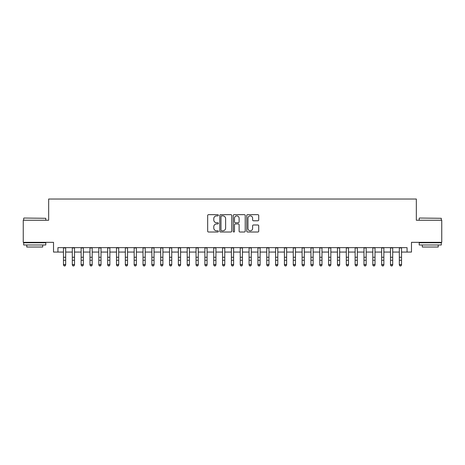 <?xml version="1.0" encoding="UTF-8"?>
<svg xmlns="http://www.w3.org/2000/svg" width="465" height="465" viewBox="0 0 465 465"><rect width="100%" height="100%" fill="white"/><g stroke="black" fill="none" stroke-linecap="round" stroke-linejoin="round"><path stroke-width="0.7" d="M218.358 215.272A0.605 0.605 0 0 0 217.754 214.661L208.535 214.661A0.866 0.866 0 0 0 207.669 215.528L207.669 231.146A0.866 0.866 0 0 0 208.535 232.012L217.754 232.012A0.605 0.605 0 0 0 218.358 231.407A0.605 0.605 0 0 0 217.754 230.797L216.556 230.797A2.778 2.778 0 0 1 213.784 228.024L213.784 226.722A2.778 2.778 0 0 1 216.556 223.944L217.754 223.944A0.605 0.605 0 0 0 218.358 223.34A0.605 0.605 0 0 0 217.754 222.729L216.556 222.729A2.778 2.778 0 0 1 213.784 219.957L213.784 218.655A2.778 2.778 0 0 1 216.556 215.876L217.754 215.876A0.605 0.605 0 0 0 218.358 215.272M257.854 220.776A0.866 0.866 0 0 0 258.72 219.91L258.72 215.528A0.866 0.866 0 0 0 257.854 214.661L247.618 214.661A0.866 0.866 0 0 0 246.752 215.528L246.752 231.146A0.866 0.866 0 0 0 247.618 232.012L257.854 232.012A0.866 0.866 0 0 0 258.72 231.146L258.72 225.851A0.866 0.866 0 0 0 257.854 224.984L253.472 224.984A0.866 0.866 0 0 0 252.605 225.851L252.605 228.478A2.319 2.319 0 0 1 250.286 230.797A2.319 2.319 0 0 1 247.961 228.478L247.961 218.195A2.319 2.319 0 0 1 250.286 215.876A2.319 2.319 0 0 1 252.605 218.195L252.605 219.91A0.866 0.866 0 0 0 253.472 220.776L257.854 220.776M57.939 252.065L57.939 247.642L407.061 247.642L407.061 252.065L411.478 252.065L411.478 242.341L441.75 242.341L441.75 220.241L416.338 220.241L416.338 199.032L48.662 199.032L48.662 220.241L23.25 220.241L23.25 242.341L53.522 242.341L53.522 252.065L63.467 252.065M231.739 215.528A0.866 0.866 0 0 0 230.873 214.661L220.637 214.661A0.866 0.866 0 0 0 219.771 215.528L219.771 231.146A0.866 0.866 0 0 0 220.637 232.012L230.873 232.012A0.866 0.866 0 0 0 231.739 231.146L231.739 215.528M234.128 214.661L244.363 214.661A0.866 0.866 0 0 1 245.229 215.528L245.229 231.146A0.866 0.866 0 0 1 244.363 232.012L239.981 232.012A0.866 0.866 0 0 1 239.115 231.146L239.115 224.81A0.866 0.866 0 0 0 238.249 223.944L235.342 223.944A0.866 0.866 0 0 0 234.476 224.81L234.476 231.407A0.605 0.605 0 0 1 233.866 232.012A0.605 0.605 0 0 1 233.261 231.407L233.261 215.528A0.866 0.866 0 0 1 234.128 214.661M65.675 252.065L72.302 252.065M74.51 252.065L81.142 252.065M83.351 252.065L89.978 252.065M92.192 252.065L98.818 252.065M101.027 252.065L107.659 252.065M109.868 252.065L116.494 252.065M118.703 252.065L125.335 252.065M127.544 252.065L134.17 252.065M136.385 252.065L143.011 252.065M145.22 252.065L151.852 252.065M154.06 252.065L160.687 252.065M162.895 252.065L169.527 252.065M171.736 252.065L178.362 252.065M180.577 252.065L187.203 252.065M189.412 252.065L196.044 252.065M198.253 252.065L204.879 252.065M207.088 252.065L213.72 252.065M215.929 252.065L222.555 252.065M224.764 252.065L231.396 252.065M233.604 252.065L240.236 252.065M242.445 252.065L249.071 252.065M251.28 252.065L257.912 252.065M260.121 252.065L266.747 252.065M268.956 252.065L275.588 252.065M277.797 252.065L284.423 252.065M286.638 252.065L293.264 252.065M295.473 252.065L302.105 252.065M304.313 252.065L310.94 252.065M313.148 252.065L319.781 252.065M321.989 252.065L328.616 252.065M330.83 252.065L337.456 252.065M339.665 252.065L346.297 252.065M348.506 252.065L355.132 252.065M357.341 252.065L363.973 252.065M366.182 252.065L372.808 252.065M375.023 252.065L381.649 252.065M383.858 252.065L390.49 252.065M392.698 252.065L399.325 252.065M401.533 252.065L407.061 252.065M221.59 215.876A0.605 0.605 0 0 0 220.985 216.487L220.985 230.192A0.605 0.605 0 0 0 221.59 230.797L222.851 230.797A2.778 2.778 0 0 0 225.624 228.024L225.624 218.655A2.778 2.778 0 0 0 222.851 215.876L221.59 215.876M239.115 218.242A2.319 2.319 0 0 0 236.795 215.923A2.319 2.319 0 0 0 234.476 218.242L234.476 221.863A0.866 0.866 0 0 0 235.342 222.729L238.249 222.729A0.866 0.866 0 0 0 239.115 221.863L239.115 218.242M65.675 247.642L65.675 264.998L65.013 265.968L64.129 265.771L65.013 265.968M63.467 247.642L63.467 264.504L65.675 264.504L65.013 265.771M64.129 265.968L63.467 264.998L63.467 264.504L64.129 265.771M23.959 218.033L45.791 218.3L23.959 218.033M34.741 244.991L23.692 244.991L23.692 242.782L45.791 242.782L45.791 244.991L34.741 244.991M42.693 244.991L42.693 247.025L26.784 247.025L26.784 244.991M419.476 218.033L441.308 218.3L419.476 218.033M430.259 244.991L419.209 244.991L419.209 242.782L441.308 242.782L441.308 244.991L430.259 244.991M438.216 244.991L438.216 247.025L422.307 247.025L422.307 244.991M74.51 247.642L74.51 264.998L73.848 265.968L72.964 265.771L73.848 265.968M72.302 247.642L72.302 264.504L74.51 264.504L73.848 265.771M72.964 265.968L72.302 264.998L72.302 264.504L72.964 265.771M83.351 247.642L83.351 264.998L82.689 265.968L81.805 265.771L82.689 265.968M81.142 247.642L81.142 264.504L83.351 264.504L82.689 265.771M81.805 265.968L81.142 264.998L81.142 264.504L81.805 265.771M92.192 247.642L92.192 264.998L91.529 265.968L90.646 265.771L91.529 265.968M89.978 247.642L89.978 264.504L92.192 264.504L91.529 265.771M90.646 265.968L89.978 264.998L89.978 264.504L90.646 265.771M101.027 247.642L101.027 264.998L100.364 265.968L99.481 265.771L100.364 265.968M98.818 247.642L98.818 264.504L101.027 264.504L100.364 265.771M99.481 265.968L98.818 264.998L98.818 264.504L99.481 265.771M109.868 247.642L109.868 264.998L109.205 265.968L108.322 265.771L109.205 265.968M107.659 247.642L107.659 264.504L109.868 264.504L109.205 265.771M108.322 265.968L107.659 264.998L107.659 264.504L108.322 265.771M118.703 247.642L118.703 264.998L118.04 265.968L117.157 265.771L118.04 265.968M116.494 247.642L116.494 264.504L118.703 264.504L118.04 265.771M117.157 265.968L116.494 264.998L116.494 264.504L117.157 265.771M127.544 247.642L127.544 264.998L126.881 265.968L125.998 265.771L126.881 265.968M125.335 247.642L125.335 264.504L127.544 264.504L126.881 265.771M125.998 265.968L125.335 264.998L125.335 264.504L125.998 265.771M136.385 247.642L136.385 264.998L135.722 265.968L134.833 265.771L135.722 265.968M134.17 247.642L134.17 264.504L136.385 264.504L135.722 265.771M134.833 265.968L134.17 264.998L134.17 264.504L134.833 265.771M145.22 247.642L145.22 264.998L144.557 265.968L143.673 265.771L144.557 265.968M143.011 247.642L143.011 264.504L145.22 264.504L144.557 265.771M143.673 265.968L143.011 264.998L143.011 264.504L143.673 265.771M154.06 247.642L154.06 264.998L153.398 265.968L152.514 265.771L153.398 265.968M151.852 247.642L151.852 264.504L154.06 264.504L153.398 265.771M152.514 265.968L151.852 264.998L151.852 264.504L152.514 265.771M162.895 247.642L162.895 264.998L162.233 265.968L161.349 265.771L162.233 265.968M160.687 247.642L160.687 264.504L162.895 264.504L162.233 265.771M161.349 265.968L160.687 264.998L160.687 264.504L161.349 265.771M171.736 247.642L171.736 264.998L171.073 265.968L170.19 265.771L171.073 265.968M169.527 247.642L169.527 264.504L171.736 264.504L171.073 265.771M170.19 265.968L169.527 264.998L169.527 264.504L170.19 265.771M180.577 247.642L180.577 264.998L179.909 265.968L179.025 265.771L179.909 265.968M178.362 247.642L178.362 264.504L180.577 264.504L179.909 265.771M179.025 265.968L178.362 264.998L178.362 264.504L179.025 265.771M189.412 247.642L189.412 264.998L188.749 265.968L187.866 265.771L188.749 265.968M187.203 247.642L187.203 264.504L189.412 264.504L188.749 265.771M187.866 265.968L187.203 264.998L187.203 264.504L187.866 265.771M198.253 247.642L198.253 264.998L197.59 265.968L196.707 265.771L197.59 265.968M196.044 247.642L196.044 264.504L198.253 264.504L197.59 265.771M196.707 265.968L196.044 264.998L196.044 264.504L196.707 265.771M207.088 247.642L207.088 264.998L206.425 265.968L205.542 265.771L206.425 265.968M204.879 247.642L204.879 264.504L207.088 264.504L206.425 265.771M205.542 265.968L204.879 264.998L204.879 264.504L205.542 265.771M215.929 247.642L215.929 264.998L215.266 265.968L214.382 265.771L215.266 265.968M213.72 247.642L213.72 264.504L215.929 264.504L215.266 265.771M214.382 265.968L213.72 264.998L213.72 264.504L214.382 265.771M224.764 247.642L224.764 264.998L224.101 265.968L223.217 265.771L224.101 265.968M222.555 247.642L222.555 264.504L224.764 264.504L224.101 265.771M223.217 265.968L222.555 264.998L222.555 264.504L223.217 265.771M233.604 247.642L233.604 264.998L232.942 265.968L232.058 265.771L232.942 265.968M231.396 247.642L231.396 264.504L233.604 264.504L232.942 265.771M232.058 265.968L231.396 264.998L231.396 264.504L232.058 265.771M242.445 247.642L242.445 264.998L241.783 265.968L240.899 265.771L241.783 265.968M240.236 247.642L240.236 264.504L242.445 264.504L241.783 265.771M240.899 265.968L240.236 264.998L240.236 264.504L240.899 265.771M251.28 247.642L251.28 264.998L250.618 265.968L249.734 265.771L250.618 265.968M249.071 247.642L249.071 264.504L251.28 264.504L250.618 265.771M249.734 265.968L249.071 264.998L249.071 264.504L249.734 265.771M260.121 247.642L260.121 264.998L259.458 265.968L258.575 265.771L259.458 265.968M257.912 247.642L257.912 264.504L260.121 264.504L259.458 265.771M258.575 265.968L257.912 264.998L257.912 264.504L258.575 265.771M268.956 247.642L268.956 264.998L268.293 265.968L267.41 265.771L268.293 265.968M266.747 247.642L266.747 264.504L268.956 264.504L268.293 265.771M267.41 265.968L266.747 264.998L266.747 264.504L267.41 265.771M277.797 247.642L277.797 264.998L277.134 265.968L276.251 265.771L277.134 265.968M275.588 247.642L275.588 264.504L277.797 264.504L277.134 265.771M276.251 265.968L275.588 264.998L275.588 264.504L276.251 265.771M286.638 247.642L286.638 264.998L285.975 265.968L285.092 265.771L285.975 265.968M284.423 247.642L284.423 264.504L286.638 264.504L285.975 265.771M285.092 265.968L284.423 264.998L284.423 264.504L285.092 265.771M295.473 247.642L295.473 264.998L294.81 265.968L293.927 265.771L294.81 265.968M293.264 247.642L293.264 264.504L295.473 264.504L294.81 265.771M293.927 265.968L293.264 264.998L293.264 264.504L293.927 265.771M304.313 247.642L304.313 264.998L303.651 265.968L302.767 265.771L303.651 265.968M302.105 247.642L302.105 264.504L304.313 264.504L303.651 265.771M302.767 265.968L302.105 264.998L302.105 264.504L302.767 265.771M313.148 247.642L313.148 264.998L312.486 265.968L311.602 265.771L312.486 265.968M310.94 247.642L310.94 264.504L313.148 264.504L312.486 265.771M311.602 265.968L310.94 264.998L310.94 264.504L311.602 265.771M321.989 247.642L321.989 264.998L321.327 265.968L320.443 265.771L321.327 265.968M319.781 247.642L319.781 264.504L321.989 264.504L321.327 265.771M320.443 265.968L319.781 264.998L319.781 264.504L320.443 265.771M330.83 247.642L330.83 264.998L330.167 265.968L329.278 265.771L330.167 265.968M328.616 247.642L328.616 264.504L330.83 264.504L330.167 265.771M329.278 265.968L328.616 264.998L328.616 264.504L329.278 265.771M339.665 247.642L339.665 264.998L339.002 265.968L338.119 265.771L339.002 265.968M337.456 247.642L337.456 264.504L339.665 264.504L339.002 265.771M338.119 265.968L337.456 264.998L337.456 264.504L338.119 265.771M348.506 247.642L348.506 264.998L347.843 265.968L346.96 265.771L347.843 265.968M346.297 247.642L346.297 264.504L348.506 264.504L347.843 265.771M346.96 265.968L346.297 264.998L346.297 264.504L346.96 265.771M357.341 247.642L357.341 264.998L356.678 265.968L355.795 265.771L356.678 265.968M355.132 247.642L355.132 264.504L357.341 264.504L356.678 265.771M355.795 265.968L355.132 264.998L355.132 264.504L355.795 265.771M366.182 247.642L366.182 264.998L365.519 265.968L364.636 265.771L365.519 265.968M363.973 247.642L363.973 264.504L366.182 264.504L365.519 265.771M364.636 265.968L363.973 264.998L363.973 264.504L364.636 265.771M375.023 247.642L375.023 264.998L374.354 265.968L373.471 265.771L374.354 265.968M372.808 247.642L372.808 264.504L375.023 264.504L374.354 265.771M373.471 265.968L372.808 264.998L372.808 264.504L373.471 265.771M383.858 247.642L383.858 264.998L383.195 265.968L382.311 265.771L383.195 265.968M381.649 247.642L381.649 264.504L383.858 264.504L383.195 265.771M382.311 265.968L381.649 264.998L381.649 264.504L382.311 265.771M392.698 247.642L392.698 264.998L392.036 265.968L391.152 265.771L392.036 265.968M390.49 247.642L390.49 264.504L392.698 264.504L392.036 265.771M391.152 265.968L390.49 264.998L390.49 264.504L391.152 265.771M401.533 247.642L401.533 264.998L400.871 265.968L399.987 265.771L400.871 265.968M399.325 247.642L399.325 264.504L401.533 264.504L400.871 265.771M399.987 265.968L399.325 264.998L399.325 264.504L399.987 265.771M65.675 257.261L63.467 257.261M65.675 260.29L63.467 260.29M65.675 247.932L63.467 247.932M74.51 257.261L72.302 257.261M74.51 260.29L72.302 260.29M74.51 247.932L72.302 247.932M83.351 257.261L81.142 257.261M83.351 260.29L81.142 260.29M83.351 247.932L81.142 247.932M92.192 257.261L89.978 257.261M92.192 260.29L89.978 260.29M92.192 247.932L89.978 247.932M101.027 257.261L98.818 257.261M101.027 260.29L98.818 260.29M101.027 247.932L98.818 247.932M109.868 257.261L107.659 257.261M109.868 260.29L107.659 260.29M109.868 247.932L107.659 247.932M118.703 257.261L116.494 257.261M118.703 260.29L116.494 260.29M118.703 247.932L116.494 247.932M127.544 257.261L125.335 257.261M127.544 260.29L125.335 260.29M127.544 247.932L125.335 247.932M136.385 257.261L134.17 257.261M136.385 260.29L134.17 260.29M136.385 247.932L134.17 247.932M145.22 257.261L143.011 257.261M145.22 260.29L143.011 260.29M145.22 247.932L143.011 247.932M154.06 257.261L151.852 257.261M154.06 260.29L151.852 260.29M154.06 247.932L151.852 247.932M162.895 257.261L160.687 257.261M162.895 260.29L160.687 260.29M162.895 247.932L160.687 247.932M171.736 257.261L169.527 257.261M171.736 260.29L169.527 260.29M171.736 247.932L169.527 247.932M180.577 257.261L178.362 257.261M180.577 260.29L178.362 260.29M180.577 247.932L178.362 247.932M189.412 257.261L187.203 257.261M189.412 260.29L187.203 260.29M189.412 247.932L187.203 247.932M198.253 257.261L196.044 257.261M198.253 260.29L196.044 260.29M198.253 247.932L196.044 247.932M207.088 257.261L204.879 257.261M207.088 260.29L204.879 260.29M207.088 247.932L204.879 247.932M215.929 257.261L213.72 257.261M215.929 260.29L213.72 260.29M215.929 247.932L213.72 247.932M224.764 257.261L222.555 257.261M224.764 260.29L222.555 260.29M224.764 247.932L222.555 247.932M233.604 257.261L231.396 257.261M233.604 260.29L231.396 260.29M233.604 247.932L231.396 247.932M242.445 257.261L240.236 257.261M242.445 260.29L240.236 260.29M242.445 247.932L240.236 247.932M251.28 257.261L249.071 257.261M251.28 260.29L249.071 260.29M251.28 247.932L249.071 247.932M260.121 257.261L257.912 257.261M260.121 260.29L257.912 260.29M260.121 247.932L257.912 247.932M268.956 257.261L266.747 257.261M268.956 260.29L266.747 260.29M268.956 247.932L266.747 247.932M277.797 257.261L275.588 257.261M277.797 260.29L275.588 260.29M277.797 247.932L275.588 247.932M286.638 257.261L284.423 257.261M286.638 260.29L284.423 260.29M286.638 247.932L284.423 247.932M295.473 257.261L293.264 257.261M295.473 260.29L293.264 260.29M295.473 247.932L293.264 247.932M304.313 257.261L302.105 257.261M304.313 260.29L302.105 260.29M304.313 247.932L302.105 247.932M313.148 257.261L310.94 257.261M313.148 260.29L310.94 260.29M313.148 247.932L310.94 247.932M321.989 257.261L319.781 257.261M321.989 260.29L319.781 260.29M321.989 247.932L319.781 247.932M330.83 257.261L328.616 257.261M330.83 260.29L328.616 260.29M330.83 247.932L328.616 247.932M339.665 257.261L337.456 257.261M339.665 260.29L337.456 260.29M339.665 247.932L337.456 247.932M348.506 257.261L346.297 257.261M348.506 260.29L346.297 260.29M348.506 247.932L346.297 247.932M357.341 257.261L355.132 257.261M357.341 260.29L355.132 260.29M357.341 247.932L355.132 247.932M366.182 257.261L363.973 257.261M366.182 260.29L363.973 260.29M366.182 247.932L363.973 247.932M375.023 257.261L372.808 257.261M375.023 260.29L372.808 260.29M375.023 247.932L372.808 247.932M383.858 257.261L381.649 257.261M383.858 260.29L381.649 260.29M383.858 247.932L381.649 247.932M392.698 257.261L390.49 257.261M392.698 260.29L390.49 260.29M392.698 247.932L390.49 247.932M401.533 257.261L399.325 257.261M401.533 260.29L399.325 260.29M401.533 247.932L399.325 247.932M23.692 220.241L23.692 218.3M28.731 242.782L28.731 242.341M40.751 242.782L40.751 242.341M45.791 220.241L45.791 218.3M419.209 220.241L419.209 218.3M424.249 242.782L424.249 242.341M436.269 242.782L436.269 242.341M441.308 220.241L441.308 218.3"/></g></svg>
